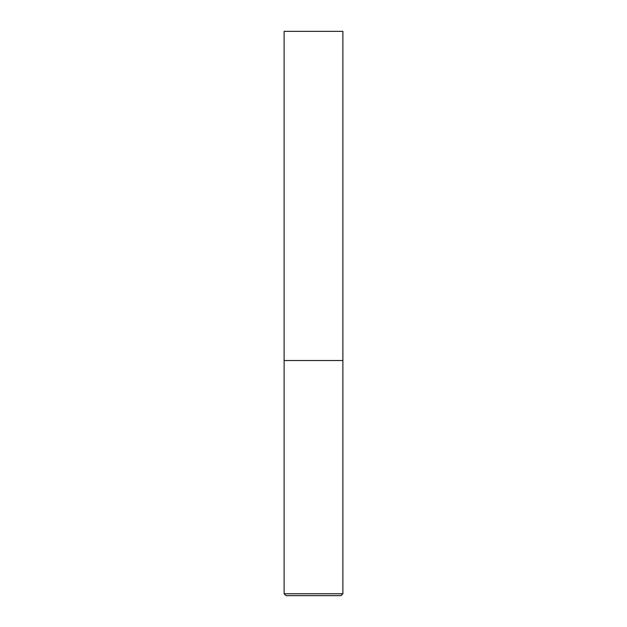<?xml version="1.0" encoding="UTF-8"?>
<svg xmlns="http://www.w3.org/2000/svg" width="627" height="627" viewBox="0 0 627 627"><rect width="100%" height="100%" fill="white"/><g stroke="black" fill="none" stroke-linecap="round" stroke-linejoin="round"><path stroke-width="0.94" d="M342.891 593.769L342.891 360.525L284.109 360.525L342.891 360.525L342.891 31.35L284.109 31.35L284.109 593.769L285.99 595.65L341.01 595.65L342.891 593.769L284.109 593.769"/></g></svg>
